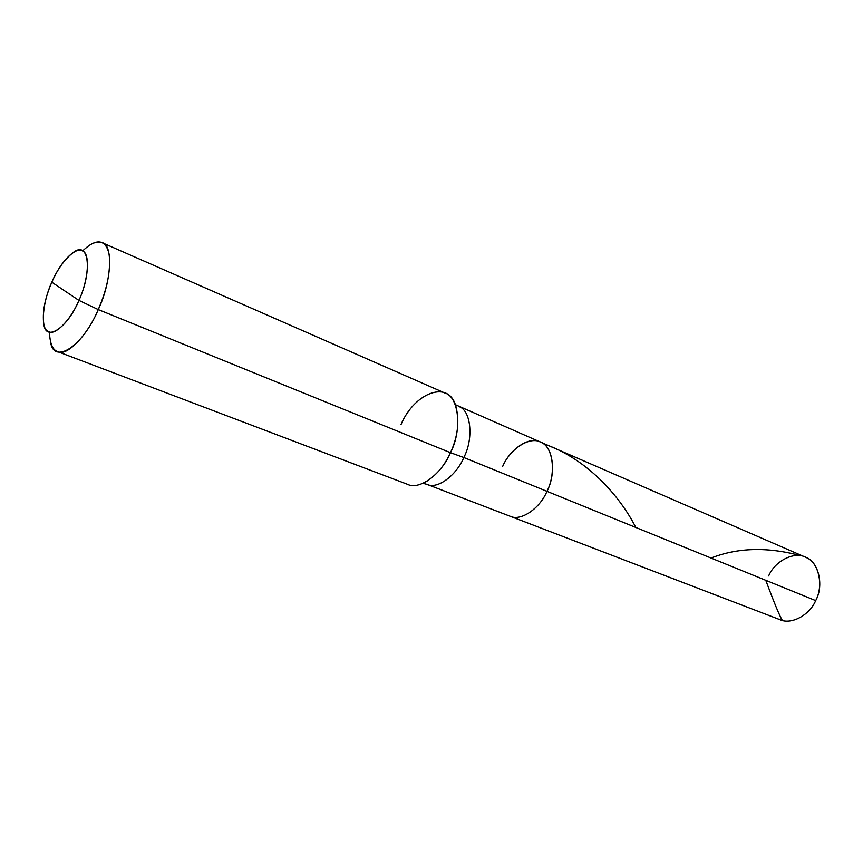 <?xml version="1.0" encoding="UTF-8"?>
<svg xmlns="http://www.w3.org/2000/svg" width="863" height="863" viewBox="0 0 863 863"><rect width="100%" height="100%" fill="white"/><g stroke="black" fill="none" stroke-linecap="round" stroke-linejoin="round"><path stroke-width="1.29" d="M502.557 466.689C510.011 448.695 530.421 435.567 541.187 442.428C553.021 446.883 556.365 473.204 546.969 491.338L815.686 600.605C809.764 614.995 791.188 625.157 779.839 619.634L509.957 516.182C520.669 521.694 539.925 508.49 546.969 491.338L815.686 600.605C824.424 585.2 818.264 560.961 805.384 557.142L540.27 441.996C552.719 445.254 556.905 472.773 546.969 491.338C539.925 508.49 520.669 521.694 509.957 516.182L426.807 484.305C437.153 489.753 456.419 475.535 463.819 457.519L546.969 491.338C556.905 472.773 552.719 445.254 540.27 441.996C529.461 435.783 509.569 449.332 502.557 466.689C510.011 448.695 530.421 435.567 541.187 442.428C553.021 446.883 556.365 473.204 546.969 491.338L463.819 457.519C456.419 475.535 437.153 489.753 426.807 484.305L423.571 483.485L425.254 482.212C436.02 475.772 444.423 465.934 450.486 452.697L463.819 457.519C474.1 437.962 470.723 409.526 458.598 406.516C470.723 409.526 474.1 437.962 463.819 457.519L450.486 452.697C441.802 473.83 419.45 490.572 407.519 484.316L57.594 351.608C66.602 357.12 87.832 334.952 98.253 309.58L450.486 452.697C462.514 429.72 458.803 396.473 444.833 392.999L102.104 242.676C113.355 244.391 111.748 281.618 98.253 309.58L78.932 300.4L51.812 282.212C59.892 262.579 76.268 245.772 82.719 251.047C90.313 253.679 88.447 280.216 78.932 300.4C67.443 328.048 46.009 341.964 43.894 324.628C42.093 312.74 44.736 298.609 51.812 282.212C42.859 301.284 40.388 327.217 47.454 331.014C53.344 337.401 70.324 321.209 78.932 300.4L51.812 282.212C57.897 268.393 65.113 258.436 73.431 252.341C88.824 240.356 92.621 270.799 78.932 300.4L98.253 309.58L450.486 452.697C457.768 436.732 459.612 421.478 456.02 406.926L455.707 404.833L540.27 441.996M768.653 575.923C774.985 560.713 794.909 550.777 806.344 557.595C818.685 562.406 823.917 585.535 815.686 600.605M49.471 332.018C49.86 343.345 52.557 349.882 57.594 351.608M50.507 341.586C53.377 365.135 82.621 347.099 98.253 309.58C107.066 289.288 110.744 271.122 109.299 255.07C106.753 242.32 100.335 238.922 90.032 244.865M401.025 424.488C414.618 392.341 449.343 379.235 456.02 406.926M82.589 250.971C90.723 243.204 97.228 240.432 102.104 242.676M801.069 555.804C767.876 546.754 737.876 547.509 711.047 558.059M635.804 527.455C619.893 495.998 586.818 458.426 543.183 443.636M782.374 620.432C779.818 616.473 774.284 603.097 765.783 580.314"/></g></svg>
